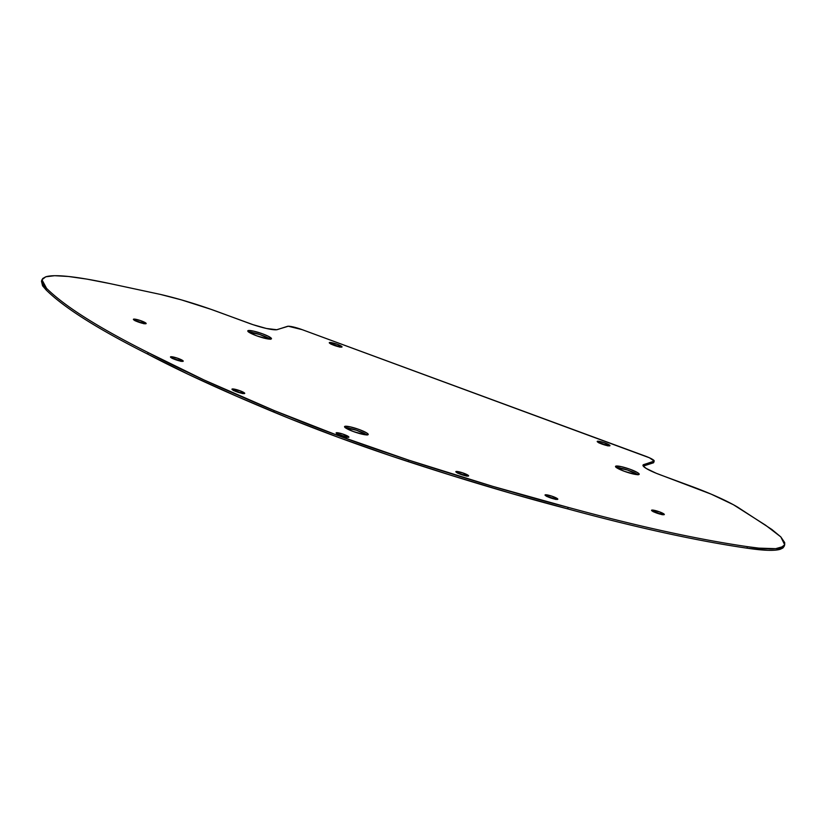 <?xml version="1.0" encoding="UTF-8"?>
<svg xmlns="http://www.w3.org/2000/svg" width="826" height="826" viewBox="0 0 826 826"><rect width="100%" height="100%" fill="white"/><g stroke="black" fill="none" stroke-linecap="round" stroke-linejoin="round"><path stroke-width="1.24" d="M653.676 462.581L653.304 462.849A12.648 1.931 18.4 0 0 653.686 462.56L654.182 461.063A12.648 1.931 -161.6 0 0 645.24 456.086L302.14 329.646A12.648 1.931 -161.6 0 0 287.469 326.342L277.402 329.584A24.956 3.82 -161.6 0 1 248.45 323.069L218.487 312.022A83.189 12.731 -161.6 0 0 160.543 294.448L110.064 283.617C76.023 276.38 54.578 274.108 45.75 276.803L54.619 275.698L68.434 276.483L86.998 279.126L110.064 283.617L160.543 294.448L181.472 299.9L211.177 309.389L253.035 324.68L266.426 328.48L276.7 329.729L288.295 326.239L302.14 329.646L649.453 457.8L654.182 461.084L643.258 464.821L643.175 465.978L646.2 468.435L656.288 473.288L711.207 494.165L733.354 504.696L765.557 525.181L780.818 536.9L784.69 544.788L780.89 547.731L780.394 549.228L784.194 546.285L784.69 544.788M341.83 347.085A6.722 1.032 -161.6 0 1 334.675 345.557A6.722 1.032 -161.6 0 1 329.275 342.687A6.722 1.032 -161.6 0 1 329.471 342.532L330.132 343.564L334.024 345.33L342.026 346.93L337.276 344.287L329.471 342.532A6.722 1.032 -161.6 0 1 336.626 344.05A6.722 1.032 -161.6 0 1 342.026 346.93A6.722 1.032 -161.6 0 1 341.83 347.085M609.774 445.823A6.722 1.032 -161.6 0 1 602.619 444.305A6.722 1.032 -161.6 0 1 597.219 441.425A6.722 1.032 -161.6 0 1 597.415 441.27L598.076 442.313L601.968 444.068L609.97 445.679L603.982 442.591L597.415 441.27A6.722 1.032 -161.6 0 1 604.57 442.798A6.722 1.032 -161.6 0 1 609.97 445.668A6.722 1.032 -161.6 0 1 609.774 445.823L609.774 445.823M638.828 474.558A12.483 1.91 -161.6 0 1 625.54 471.729A12.483 1.91 -161.6 0 1 615.515 466.401A12.483 1.91 -161.6 0 1 615.886 466.112L615.638 466.855L615.886 466.112L615.607 466.804L617.115 468.032L624.342 471.305L635.215 474.392L639.19 474.289L637.589 472.637L630.372 469.364L621.379 466.659L615.886 466.112A12.483 1.91 -161.6 0 1 629.175 468.941A12.483 1.91 -161.6 0 1 639.2 474.279A12.483 1.91 -161.6 0 1 638.828 474.558M271.093 339.042A12.483 1.91 -161.6 0 1 257.805 336.213A12.483 1.91 -161.6 0 1 247.779 330.875A12.483 1.91 -161.6 0 1 248.151 330.586L247.903 331.329L248.151 330.586L247.872 331.278L249.38 332.506L256.607 335.779L267.479 338.866L271.455 338.774L268.491 336.358L262.637 333.849L253.644 331.143L248.151 330.586A12.483 1.91 -161.6 0 1 261.439 333.415A12.483 1.91 -161.6 0 1 271.465 338.753A12.483 1.91 -161.6 0 1 271.093 339.042M367.859 434.796A12.483 1.91 -161.6 0 1 354.571 431.967A12.483 1.91 -161.6 0 1 344.545 426.629A12.483 1.91 -161.6 0 1 344.917 426.34L344.638 427.032L346.146 428.26L353.373 431.533L364.245 434.621L368.22 434.517L366.63 432.865L359.403 429.603L350.41 426.897L344.917 426.34A12.483 1.91 -161.6 0 1 358.205 429.169A12.483 1.91 -161.6 0 1 368.231 434.507A12.483 1.91 -161.6 0 1 367.859 434.796M348.686 437.305A6.722 1.032 -161.6 0 1 341.52 435.777A6.722 1.032 -161.6 0 1 336.13 432.907A6.722 1.032 -161.6 0 1 336.327 432.752L336.987 433.784L340.88 435.55L348.882 437.16L342.893 434.073L336.327 432.752A6.722 1.032 -161.6 0 1 343.482 434.28A6.722 1.032 -161.6 0 1 348.882 437.15A6.722 1.032 -161.6 0 1 348.686 437.305M244.527 393.548A6.722 1.032 -161.6 0 1 237.372 392.03A6.722 1.032 -161.6 0 1 231.972 389.149A6.722 1.032 -161.6 0 1 232.168 388.994L232.829 390.037L236.721 391.792L244.723 393.403L239.974 390.75L232.168 388.994A6.722 1.032 -161.6 0 1 239.323 390.522A6.722 1.032 -161.6 0 1 244.723 393.393A6.722 1.032 -161.6 0 1 244.527 393.548L244.527 393.548M183.031 361.334A6.722 1.032 -161.6 0 1 175.876 359.806A6.722 1.032 -161.6 0 1 170.476 356.935A6.722 1.032 -161.6 0 1 170.672 356.78L171.333 357.813L175.226 359.578L183.227 361.179L177.239 358.102L170.672 356.78A6.722 1.032 -161.6 0 1 177.827 358.298A6.722 1.032 -161.6 0 1 183.227 361.179A6.722 1.032 -161.6 0 1 183.031 361.334M145.954 323.709A6.722 1.032 -161.6 0 1 138.799 322.192A6.722 1.032 -161.6 0 1 133.399 319.311A6.722 1.032 -161.6 0 1 133.606 319.156L134.266 320.199L139.398 322.398L146.161 323.565L140.172 320.478L133.606 319.156A6.722 1.032 -161.6 0 1 140.761 320.684A6.722 1.032 -161.6 0 1 146.161 323.555A6.722 1.032 -161.6 0 1 145.954 323.709M557.602 499.369A6.722 1.032 -161.6 0 1 550.446 497.851A6.722 1.032 -161.6 0 1 545.046 494.98A6.722 1.032 -161.6 0 1 545.253 494.826L545.914 495.858L551.045 498.057L557.808 499.224L551.82 496.137L545.253 494.826A6.722 1.032 -161.6 0 1 552.408 496.343A6.722 1.032 -161.6 0 1 557.808 499.224A6.722 1.032 -161.6 0 1 557.602 499.369M664.114 514.67A6.722 1.032 -161.6 0 1 656.959 513.153A6.722 1.032 -161.6 0 1 651.559 510.272A6.722 1.032 -161.6 0 1 651.766 510.117L652.426 511.16L656.319 512.915L664.31 514.526L659.561 511.872L651.766 510.117A6.722 1.032 -161.6 0 1 658.921 511.645A6.722 1.032 -161.6 0 1 664.321 514.515A6.722 1.032 -161.6 0 1 664.114 514.67M468.404 476.055A6.722 1.032 -161.6 0 1 461.249 474.537A6.722 1.032 -161.6 0 1 455.849 471.656A6.722 1.032 -161.6 0 1 456.045 471.501L456.706 472.534L460.598 474.3L468.6 475.91L462.612 472.823L456.045 471.501A6.722 1.032 -161.6 0 1 463.2 473.03A6.722 1.032 -161.6 0 1 468.6 475.9A6.722 1.032 -161.6 0 1 468.404 476.055M654.182 461.063A12.648 1.931 -161.6 0 1 653.81 461.352L653.304 462.849L643.258 466.081L653.304 462.849L653.81 461.352L643.743 464.584A24.956 3.82 -161.6 0 0 642.989 465.162A24.956 3.82 -161.6 0 0 660.655 474.981L690.608 486.018A83.189 12.731 -161.6 0 1 737.608 507.112L771.887 529.497L780.818 536.9L784.69 542.589L784.7 544.757L783.43 546.482L775.676 548.67L758.908 548.134L747.447 546.667C696.958 539.264 637.197 526.172 568.174 507.381L492.719 486.349L408.705 460.134L339.341 436.045L274.253 410.584L273.757 412.081A306.57 46.896 18.4 0 0 408.209 461.631L408.705 460.134A306.57 46.896 -161.6 0 1 274.253 410.584L203.991 379.95L148.184 352.599C98.428 327.612 64.552 306.198 46.555 288.357L46.05 289.864L41.455 281.243L41.95 279.746L46.555 288.357L43.086 284.33L41.796 281.046L42.684 278.538L45.75 276.803L41.95 279.746M784.204 546.265L782.934 547.979L780.394 549.228L775.18 550.168L767.829 550.302L746.952 548.165C696.463 540.762 636.701 527.669 567.679 508.878L512.058 493.638L450.996 475.301L390.688 455.818L338.846 437.543L289.41 418.493L237.052 396.449L188.049 374.23L147.689 354.096C97.933 329.109 64.056 307.706 46.05 289.864L42.591 285.827L41.465 281.222M638.064 474.816L627.574 470.056L616.196 467.506M270.329 339.29L259.839 334.54L248.461 331.98M367.095 435.044L356.605 430.294L345.227 427.734M346.786 437.357L337.772 434.342M242.627 393.599L233.613 390.595M181.131 361.385L172.118 358.37M144.065 323.771L135.051 320.756M555.712 499.431L546.698 496.416M662.225 514.722L653.201 511.707M466.504 476.106L457.49 473.091M607.874 445.875L598.86 442.87M339.93 347.137L330.916 344.122M466.06 475.89A6.722 1.032 18.4 0 0 457.883 473.164M661.781 514.505A6.722 1.032 18.4 0 0 653.603 511.79M555.268 499.203A6.722 1.032 18.4 0 0 547.091 496.488M143.621 323.544A6.722 1.032 18.4 0 0 135.443 320.829M180.688 361.158A6.722 1.032 18.4 0 0 172.51 358.443M242.183 393.382A6.722 1.032 18.4 0 0 234.006 390.667M346.342 437.14A6.722 1.032 18.4 0 0 338.164 434.414M366.92 434.899A12.483 1.91 18.4 0 0 356.491 430.253A12.483 1.91 18.4 0 0 345.361 427.723M270.154 339.145A12.483 1.91 18.4 0 0 259.725 334.499A12.483 1.91 18.4 0 0 248.595 331.98M637.889 474.671A12.483 1.91 18.4 0 0 627.461 470.025A12.483 1.91 18.4 0 0 616.33 467.495M607.43 445.658A6.722 1.032 18.4 0 0 599.253 442.942M339.486 346.91A6.722 1.032 18.4 0 0 331.309 344.194M568.174 507.381C520.71 495.084 467.557 479.328 408.705 460.134L408.209 461.631C467.051 480.835 520.215 496.581 567.679 508.878L568.174 507.381L567.679 508.878C636.701 527.669 696.463 540.762 746.952 548.165L747.447 546.667C696.958 539.264 637.197 526.172 568.174 507.381M780.394 549.228L780.89 547.731C775.284 549.507 764.143 549.156 747.447 546.667L746.952 548.165C763.637 550.653 774.788 551.004 780.394 549.228M643.743 464.584L643.247 466.07L643.743 464.584M273.757 412.081C222.122 390.564 180.099 371.235 147.689 354.096L148.184 352.599C180.595 369.738 222.617 389.067 274.253 410.584L273.757 412.081M147.689 354.096C97.933 329.109 64.056 307.706 46.05 289.864L46.555 288.357C64.552 306.198 98.428 327.612 148.184 352.599L147.689 354.096"/></g></svg>
